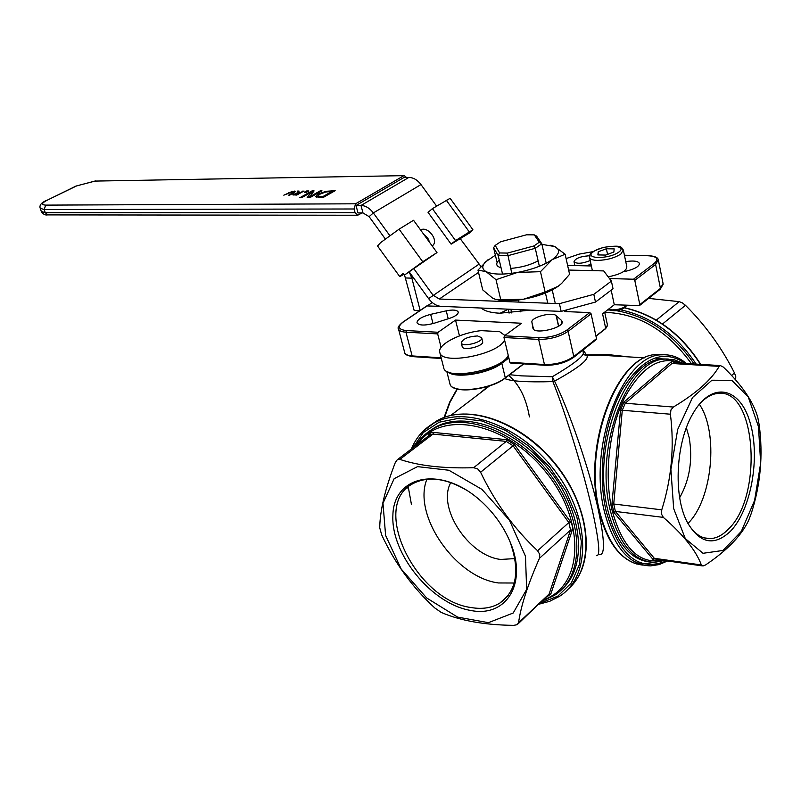 <?xml version="1.0" encoding="UTF-8"?>
<svg xmlns="http://www.w3.org/2000/svg" width="801" height="801" viewBox="0 0 801 801"><rect width="100%" height="100%" fill="white"/><g stroke="black" fill="none" stroke-linecap="round" stroke-linejoin="round"><path stroke-width="1.2" d="M589.566 255.869L588.665 255.819C580.094 256.5 575.208 258.483 574.007 261.757C576.98 264.07 582.377 263.659 590.197 260.545M590.978 264.15L586.582 265.852M477.506 335.939C468.144 336.55 462.728 338.873 461.276 342.898C462.127 347.584 483.584 342.147 481.681 337.722L477.506 335.939M481.721 337.862L482.623 341.546C484.525 345.992 463.088 351.429 462.227 346.713L462.197 346.593M593.07 251.634L579.023 254.137L566.107 258.583M443.624 367.459L439.829 352.57C436.855 344.891 460.164 332.705 481.211 330.653L499.564 331.614L504.89 335.469M439.829 352.57C441.571 365.526 498.843 354.493 504.57 339.994M443.704 367.779C445.516 380.986 502.597 370.052 508.235 355.334M604.675 312.16L607.478 325.146L605.706 328.37L602.562 313.792L614.287 304.75L639.448 305.602L639.809 304.61L634.793 280.39L655.608 264.47L658.292 259.744C657.861 257.371 654.447 256.01 648.049 255.649L647.839 255.739C656.99 256.33 659.163 258.863 654.347 263.319L633.511 279.219L634.793 280.39M500.104 313.231L508.174 309.266M441.111 347.434L437.676 333.907L438.127 332.265L455.529 320.09L521.551 323.244L504.42 335.819L503.979 337.521L538.632 339.404C550.087 339.434 559.919 336.75 568.129 331.364L591.088 313.812L589.776 312.6L564.615 311.539L566.888 309.837M459.464 335.879L455.529 320.09M545.431 365.156L544.45 364.535L509.897 362.292L510.587 363.023L545.01 365.276M573.596 357.406L596.154 339.654L596.515 338.653L591.088 313.812M509.897 362.292L503.979 337.521M449.531 306.703L426.793 305.922M609.471 278.558L633.511 279.219M591.368 265.962L567.619 265.431M561.421 320.35L562.112 321.361C564.915 327.669 534.237 335.028 532.965 328.35L531.904 322.252C530.442 317.436 552.269 311.509 556.134 315.654L561.421 320.35L561.992 322.883M625.761 261.637C633.391 260.445 637.926 261.016 639.378 263.339C639.458 266.232 635.343 268.766 627.033 270.938L623.218 271.809M530.542 310.107L499.814 313.221C490.783 312.77 484.585 311.038 481.241 308.035M434.292 323.204C424.85 325.757 419.083 325.627 416.991 322.813C417.151 319.559 421.706 316.745 430.658 314.362L446.237 310.838C452.955 309.516 456.95 309.897 458.222 311.969C458.382 314.162 455.489 316.295 449.541 318.357L434.292 323.204M534.307 234.873L539.283 242.252L541.806 243.794L536.58 236.075L534.307 234.873L526.517 234.803L500.655 241.762L495.198 245.406L493.586 247.659L498.182 255.559L507.674 255.739L535.268 248.3L541.806 243.794L546.192 263.199M539.283 242.252L533.867 245.967L535.268 248.3L539.363 266.272M533.867 245.967L507.464 253.086L511.789 273.331M507.464 253.086L499.614 252.946L498.182 255.559L502.547 274.082M499.614 252.946L495.198 245.406M493.586 247.659L497.111 262.558M506.152 300.725L506.362 301.617M508.144 309.166L509.086 313.141M552.219 289.912L555.043 302.398M547.764 303.219L545.451 293.016M511.729 312.961L510.868 309.286M509.076 301.717L508.845 300.725M518.037 300.035L518.517 302.087M520.3 309.677L520.82 311.909M582.748 350.197L583.398 353.101C582.948 356.856 572.585 364.745 552.3 376.76L521.481 375.869L509.646 374.708M488.109 386.332L480.26 392.971M431.979 429.216L431.158 429.947M504.64 378.523C510.968 381.346 527.048 382.367 552.89 381.596C565.806 413.696 583.358 470.517 592.199 509.716C599.198 541.346 600.59 556.655 596.385 555.654M629.025 356.906L608.43 354.623L586.552 354.933L583.068 349.947M604.725 312.36C638.427 313.331 667.353 330.483 691.513 363.814M584.69 354.943L586.903 355.494L586.552 354.933L583.779 354.082M584.71 354.953L583.468 353.411M598.297 554.382C605.296 557.236 605.166 541.816 597.926 508.124C589.176 468.915 569.781 412.605 554.552 381.146L552.89 381.596L552.3 376.76L554.552 381.146C578.422 367.949 589.216 359.399 586.903 355.494L599.809 355.163L618.252 356.265M730.352 531.363C751.158 510.157 760.56 457.111 750.046 422.387C739.994 387.053 711.789 380.745 693.165 413.216C675.874 441.741 672.97 495.499 687.228 522.152C699.643 543.509 714.021 546.572 730.352 531.363M698.662 405.056C704.93 397.817 711.448 393.932 718.217 393.391C756.334 388.185 763.533 496.53 728.199 529.351C722.462 535.208 716.474 538.302 710.257 538.642C701.376 538.853 693.766 533.476 687.418 522.522M687.939 523.433C712.51 499.524 718.857 432.44 699.343 404.265M758.467 426.603L748.304 397.076L731.824 380.345L711.929 380.225L692.505 397.566L677.696 429.456L670.898 469.366L673.661 508.575L685.276 538.562L703.008 553.291L723.003 550.457L741.305 531.423L754.602 500.395L760.66 463.238L758.467 426.603M470.427 610.402C505.892 617.931 527.869 583.939 510.387 542.607C503.559 526.097 493.136 511.719 479.108 499.464C439.899 465.351 393.641 475.834 392.89 515.193C390.768 553.771 431.459 603.904 470.427 610.402M509.756 541.065L509.977 541.616C520.199 570.382 516.815 590.878 499.824 603.103C491.804 607.959 482.252 609.441 471.158 607.548C415.329 600.47 369.611 505.01 413.116 483.554C428.114 475.854 446.107 478.177 467.093 490.512M426.863 479.308C412.385 515.253 455.479 577.531 498.442 582.958L514.222 583.018M525.476 556.214L509.476 520.25L481.932 489.371L448.91 470.247L417.531 466.633L394.152 478.668L382.988 503.308L385.611 535.438L401.161 568.99L426.663 597.967L457.611 617.11L488.43 622.667L513.191 613.025L526.647 589.426L525.476 556.214M558.687 326.147L556.365 315.854L558.687 326.147M614.287 304.75L611.183 290.162M663.759 358.978L656.209 358.528M735.658 380.004L735.769 376.57L734.467 372.916C721.541 347.454 705.2 324.916 685.456 305.301L682.352 302.878L679.178 301.647L648.62 298.393M648.59 561.851C629.406 559.028 615.739 541.526 607.599 509.316C591.669 445.947 625.701 358.037 663.158 358.938L668.224 359.028M720.409 365.576L723.333 367.078C741.976 385.011 753.481 401.892 757.846 417.711L759.168 424.85C763.213 454.978 760.59 484.485 751.298 513.361L748.725 520.219C741.586 535.468 727.208 550.377 705.591 564.935L702.978 565.997L701.366 564.965C696.009 550.577 683.333 534.728 663.348 517.386L661.506 514.122L661.756 509.837C671.588 478.618 674.482 446.738 670.407 414.207L670.938 409.942L673.341 407.048C696.069 393.471 711.358 379.914 719.178 366.387L720.409 365.576L674.222 362.763M397.536 459.604L399.859 459.394C418.863 465.822 443.464 468.595 473.651 467.724L477.676 468.885L480.6 472.25C494.988 502.397 513.982 528.57 537.601 550.768L539.774 554.412L539.433 558.327C527.769 584.7 520.81 606.197 518.547 622.828L517.035 624.73L513.601 625.371C484.204 624.97 460.054 620.635 441.151 612.375L434.753 607.919C412.475 587.453 394.793 563.103 381.697 534.898L379.724 527.809C380.004 510.457 385.201 488.68 395.314 462.497L397.246 459.784L430.347 434.563L432.981 434.082L433.431 432.42L430.898 432.74L429.026 434.182L428.325 436.104M428.535 431.719L435.163 427.283C464.87 410.212 517.546 429.176 550.267 471.218C583.298 513.051 587.584 566.938 561.871 589.376M450.793 482.592C436.785 507.253 468.415 555.864 500.635 559.438L514.903 558.607M679.679 497.641C689.681 479.879 692.865 459.914 689.22 437.736L686.377 427.804M306.613 190.978L308.836 190.958L306.513 192.25L304.29 192.27L306.613 190.978L306.903 192.03M322.503 196.796L331.874 191.489L325.737 192L319.889 194.202L317.817 196.135L322.503 196.796L322.723 197.587M318.067 196.425L318.387 197.597M331.874 191.489L332.125 192.4M316.435 197.396L317.877 196.345M325.917 191.309L335.158 190.678L322.983 197.587L315.384 196.726L317.957 194.212L325.917 191.309L326.087 191.92M312 190.918L314.082 190.898L309.747 196.746L320.25 190.838L321.992 190.818L309.797 197.677L307.143 197.697L311.199 192.32L301.516 197.737L299.794 197.747L312 190.918L312.74 192.701M311.469 193.281L312.49 192.711M311.199 192.32L311.689 194.102L309.006 197.687M320.25 190.838L320.48 191.669M309.747 196.746L309.977 197.577M296.43 194.613L299.184 193.081L294.728 193.962L294.277 194.493L296.56 195.074M299.184 193.081L299.324 193.602M297.612 191.069L299.033 191.059L298.733 192.641L299.995 192.63L304 191.008L296.68 195.074L292.745 194.773L297.371 192.801L297.612 191.069L298.102 192.841L298.793 192.841M302.898 191.018L303.038 191.539M299.995 192.63L300.135 193.151M291.394 191.419L295.759 191.369L289.742 195.134L288.65 195.144L294.347 191.799L293.426 191.479L283.804 195.184L291.494 191.769M403.514 175.87L355.584 203.804L45.667 205.116C41.041 204.836 41.502 203.224 47.069 200.27L76.566 185.922L94.848 181.086L404.225 175.639L406.528 177.462M361.992 212.926L357.727 215.239L355.083 212.706L45.267 212.726L41.282 211.444L40.28 208.43M45.667 205.116L44.205 209.542L354.092 208.981L355.584 203.804M354.092 208.981L355.083 212.706M356.024 205.487L357.987 212.926L362.963 212.926L361.001 205.467L356.024 205.487L403.924 177.502L408.86 177.432C413.386 177.542 417.421 179.925 420.986 184.57L373.346 212.926C369.682 208.13 365.566 205.647 361.001 205.467L408.86 177.432M429.907 242.823L427.734 238.007L423.749 234.333M420.615 230.017C427.374 225.602 438.848 240.02 432.86 245.396L432.19 245.957L432.86 245.396M389.737 235.514L373.346 212.926L369.121 216.65L362.963 212.926M480.94 266.473L460.034 238.398M436.585 206.087L420.986 184.57M568.64 270.057L603.694 270.908L611.393 281.101L593.811 294.327L559.418 303.669L439.298 299.013L433.011 295.138L413.727 268.565M409.261 271.96L428.595 298.603C432.24 303.379 436.425 305.962 441.151 306.352L561.161 311.399L595.483 302.067L593.811 294.327M369.121 216.65L385.251 238.878M611.393 281.101L613.025 288.76L595.483 302.067M559.418 303.669L561.161 311.399M420.145 310.418L411.874 278.157L409.201 272.01M419.754 310.678L414.157 310.438L404.535 275.033M432.26 302.548L427.484 305.782M404.325 275.174L436.986 252.575L422.748 261.767L404.325 275.174L403.063 273.421L399.759 276.605L377.511 245.957L380.675 242.573L399.088 229.166L413.546 220.275L436.986 252.575M403.794 274.433L399.759 276.605M432.4 208.661L428.054 212.355L451.133 244.155L469.306 233.111L472.91 229.737L455.549 240.57L432.4 208.661L450.112 198.298L472.91 229.737M451.133 244.155L455.549 240.57M403.063 273.421L404.335 275.164M626.853 305.231C623.669 308.165 618.803 309.707 612.254 309.877L608.65 309.106M623.408 250.373L626.843 266.843C626.502 271.068 620.274 274.393 608.169 276.836M608.82 309.196L610.622 310.177C616.4 311.499 621.406 310.367 625.631 306.783L626.502 305.632M606.367 248.771L614.167 248.881L613.866 252.035L605.686 255.068L597.866 254.928L598.247 251.774L606.367 248.771L607.558 254.378M598.928 254.948L598.247 251.774M544.37 255.159L543.689 252.115M499.233 260.025C495.449 263.549 495.949 266.092 500.715 267.674M510.637 268.405C520.96 267.594 530.122 265.071 538.132 260.856M495.368 255.189L485.586 261.857C481.711 265.962 481.892 269.226 486.117 271.639C492.485 274.613 502.918 274.883 517.426 272.45C532.064 269.617 543.649 265.341 552.189 259.634C559.769 253.947 560.59 249.582 554.652 246.528L541.937 244.365M550.718 245.266L554.652 246.528L565.146 254.237L552.189 259.634L540.475 271.679L517.426 272.45L496.019 279.709L486.117 271.639L477.967 270.107L482.733 289.892L492.445 298.022L495.408 299.344L500.815 299.904L523.654 299.194L545.101 292.005L558.167 286.277C549.716 292.105 538.212 296.41 523.654 299.194C513.271 300.976 504.69 301.206 497.912 299.894M477.967 270.107L487.949 259.774M558.167 286.277L561.691 283.374L569.581 274.282L565.146 254.237M540.475 271.679L545.101 292.005M496.019 279.709L500.815 299.904M447.779 371.754C454.417 379.103 488.75 373.777 501.796 363.274L501.366 362.863C489.671 372.205 459.854 377.882 450.262 372.655M508.715 357.346L501.366 362.863M523.524 363.864L505.291 377.782L501.796 363.274L508.865 357.957M453.857 387.714C463.218 393.261 493.316 387.674 505.051 378.142L505.291 377.782C490.693 389.817 451.404 394.002 449.952 383.859L449.872 383.539M595.944 336.019L605.706 328.37L595.974 336.15M505.301 377.952L523.724 363.884M639.619 305.471L660.074 289.371L660.445 288.4L639.809 304.61M658.402 260.285L663.078 283.554L660.445 288.4L655.608 264.47L654.347 263.319M413.166 356.515L412.145 355.924C407.829 355.594 405.346 354.493 404.705 352.61L404.665 352.48M441.171 357.817L412.145 355.924L405.947 332.185L437.676 333.907M412.735 356.625C407.068 355.614 404.385 354.272 404.705 352.61L398.518 329.021C399.138 330.843 401.621 331.904 405.947 332.185L406.397 330.563C398.227 329.591 397.206 326.728 403.303 321.982L427.243 305.772M545.131 365.286C556.104 365.416 565.536 362.833 573.426 357.536L573.776 356.525C565.636 361.992 555.864 364.665 544.45 364.535L538.632 339.404L539.073 337.682L504.42 335.819M596.515 338.653L573.776 356.525L568.129 331.364L566.798 330.132C559.078 335.178 549.836 337.702 539.073 337.682M648.349 255.749L624.42 255.239M624.44 255.329L647.839 255.739M438.127 332.265L406.397 330.563M589.776 312.6L566.798 330.132M529.421 416.9C526.187 398.197 519.278 384.38 508.685 375.439M444.565 417.281L450.072 402.122L457.361 389.066M558.537 326.237L556.134 315.654M533.536 329.251L531.904 322.252M448.23 318.778L446.237 310.838M433.001 323.594L430.658 314.362M679.178 301.647L656.349 320.09M662.527 323.984L685.456 305.301M624.62 307.904C655.598 315.103 680.86 333.917 700.414 364.355M696.179 364.095C676.234 334.528 651.073 316.445 620.685 309.827M607.558 309.947L610.432 310.077M616.65 310.738C647.548 316.205 673.371 333.957 694.137 363.974M636.765 562.893L645.226 563.824L653.776 562.332M643.243 565.156C622.747 562.883 608.129 544.7 599.388 510.607C582.707 444.835 618.192 353.581 657.221 354.533L663.588 354.743M686.397 363.504C678.998 357.216 670.898 354.312 662.077 354.813C623.138 353.862 587.694 445.326 604.324 511.228C613.596 547.043 629.045 565.266 650.672 565.896L659.203 564.565L667.593 560.97M666.622 560.84C638.958 572.325 618.762 555.634 606.047 510.748C597.346 472.45 604.154 421.646 622.067 389.757C642.472 357.296 663.578 348.525 685.386 363.444M683.103 363.304L674.582 359.849L665.601 359.088C628.174 358.177 594.172 446.197 610.072 509.626C618.953 544.159 633.801 561.721 654.607 562.322L664.389 560.52M662.597 560.269C639.038 564.685 622.097 547.654 611.804 509.146C604.014 474.532 609.181 429.156 624.299 398.357C641.471 366.718 660.435 354.993 681.21 363.183M675.323 362.823L673.08 361.451L670.998 362.062L623.949 402.032L620.535 410.092L611.964 503.859L613.866 512.38L653.095 559.519L655.008 560.46L657.431 559.529M620.535 410.092L622.287 410.262L625.251 403.243L623.949 402.032M611.964 503.859L613.726 504.009L622.287 410.262L670.407 414.207M613.866 512.38L615.378 511.428L613.726 504.009L661.756 509.837M652.815 559.208L654.287 558.297L615.378 511.428L663.348 517.386M702.297 565.896L656.409 559.388L654.287 558.297L701.366 564.965M670.657 362.322L671.929 363.484L674.182 362.763M673.341 407.048L625.251 403.243L671.929 363.484L719.178 366.387M546.432 597.135L550.798 594.072L549.116 594.042L518.187 623.759M550.798 594.072L572.294 530.062L570.562 530.002L549.116 594.042L518.547 622.828M572.294 530.062L572.585 527.188L571.724 523.994L570.292 521.501L568.82 522.562L570.562 530.002L539.433 558.327M570.292 521.501L514.552 444.715L513.091 445.777L568.82 522.562L537.601 550.768M514.552 444.715L506.683 439.669L506.242 441.391L513.091 445.777L480.6 472.25M399.859 459.394L432.981 434.082L506.242 441.391L473.651 467.724M506.683 439.669L433.431 432.42M411.454 504.56L408.26 486.908M418.032 443.964C440.6 409.762 505.491 421.757 545.551 471.679C586.242 521.151 583.458 586.152 543.789 599.639M503.619 600.319L503.038 600.159M542.287 601.05L554.392 595.383C584.59 576.74 584.79 521.952 552.119 477.246C519.829 432.31 464.28 410.763 433.451 428.585L423.208 436.265M429.596 425.812L437.186 420.625C468.205 402.813 523.253 422.708 557.156 466.693C591.378 510.447 595.163 566.507 567.879 589.386M538.943 604.204L549.706 601.301L559.368 596.415C590.697 577 590.968 520.109 557.045 473.681C523.514 427.023 465.822 404.715 433.782 423.208L423.158 431.138M407.979 488.5L407.829 487.278M412.625 448.089L423.369 432.48L439.198 422.207L459.143 418.202L481.862 420.966L505.711 430.467L528.86 446.157L549.456 466.863L565.866 490.993L576.78 516.635L581.396 541.736L579.483 564.385L571.353 582.938L557.786 596.164L539.914 603.283M503.188 600.68L502.648 600.52M734.467 372.916L731.593 375.509M321.071 196.806L321.281 197.597M317.957 194.212L318.257 195.314M331.894 190.708L332.315 192.29M293.506 194.012L293.807 195.084M294.247 191.018L294.638 192.42M288.39 192.661L288.53 193.171M294.347 191.799L294.538 192.48M293.226 192.61L293.366 193.121M357.406 215.239L48.02 214.898L45.267 212.726L44.205 209.542L40.22 208.28C39.179 205.276 41.302 202.643 46.588 200.36L46.458 200.43M47.069 200.27L75.955 186.082M76.566 185.922L95.86 180.876M94.848 181.086L404.225 175.639M428.595 298.603L478.828 264.31M478.517 272.42L439.298 299.013M413.146 277.316L411.874 278.157L405.787 277.977M399.088 229.166L422.748 261.767M469.176 231.759L446.247 200.15M620.885 254.027L623.328 249.972C620.795 247.629 623.979 244.415 603.453 247.399C586.552 253.336 590.778 254.267 589.576 257.682C590.247 259.354 592.84 260.255 597.356 260.395C606.687 260.165 614.527 258.042 620.885 254.027M618.783 252.115C608.73 259.544 583.008 259.023 593.421 251.694C603.323 244.435 628.845 244.756 618.783 252.115M574.798 265.351L574.007 261.757M462.227 346.713L461.276 342.898M505.181 378.112C490.422 390.207 451.253 394.242 449.952 383.859L446.738 371.213M605.646 328.65L607.548 325.506M605.596 328.69L595.984 336.22M505.231 378.082L523.814 363.884M663.188 284.195L660.244 289.241M412.855 356.635L441.341 358.498M426.913 305.842L402.973 322.042C398.748 325.476 397.266 327.809 398.518 329.021M444.074 417.451L449.641 402.162L457.051 388.986M489.631 385.842L450.753 415.429M599.849 355.163L618.132 356.255M710.257 538.642L703.959 537.821M509.977 541.616L510.387 542.607M499.824 603.103L508.255 595.373M644.755 357.847L599.789 355.163M624.77 307.774C655.899 314.973 681.22 333.837 700.735 364.375M636.925 564.074C618.993 558.397 606.287 540.465 598.818 510.287C582.267 444.705 617.351 353.762 657.221 354.533L662.077 354.813M665.601 359.088L663.158 358.938M503.218 600.65L502.668 600.5M435.163 427.283L433.451 428.585C426.112 432.71 420.245 438.397 415.859 445.626M411.404 449.021C415.999 437.666 423.459 429.056 433.782 423.208L437.186 420.625C467.083 403.584 518.447 420.415 552.6 460.495C586.963 500.385 596.164 554.562 574.778 581.987M502.798 601L502.297 600.84M317.817 196.135L318.217 197.587M294.578 192.45L294.357 191.689M47.68 214.888C45.317 215.389 43.194 214.298 41.332 211.604M589.576 257.682L592.38 270.638M485.586 261.857L484.725 262.528"/></g></svg>
